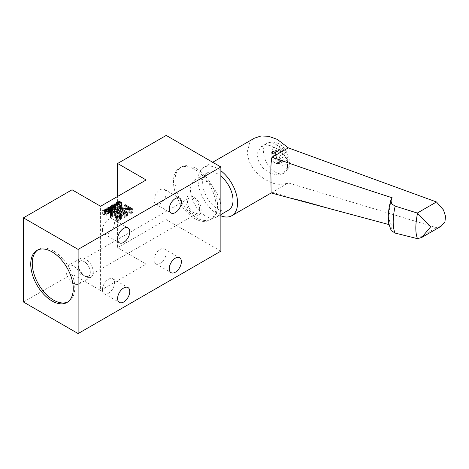 <?xml version="1.0" encoding="UTF-8"?>
<svg xmlns="http://www.w3.org/2000/svg" width="469" height="469" viewBox="0 0 469 469"><rect width="100%" height="100%" fill="white"/><g stroke="black" fill="none" stroke-linecap="round" stroke-linejoin="round"><path stroke-width="0.35" stroke-dasharray="2.35 1.76" d="M109.037 212.527L108.122 211.636L108.82 211.085L110.227 211.32L111.141 212.211L110.444 212.756L109.037 212.527L109.037 209.338M108.585 212.269L108.585 209.127M110.678 211.578L110.678 208.072M111.006 208.33L111.006 211.841M110.227 211.32L110.227 207.808M109.775 211.132L109.775 207.62M109.136 211.05L109.136 207.544M108.82 211.085L108.82 207.579M108.439 211.232L108.439 207.726M108.187 211.455L108.187 207.943M108.122 211.636L108.122 208.84M108.257 212.006L108.257 208.94M111.059 211.431L109.066 210.792L107.677 211.595L108.204 212.41L109.429 212.973L111.464 212.545L111.059 208.488M110.479 207.955L110.479 211.097M72.044 189.787L72.044 273.955L100.595 290.44L100.595 206.266M100.595 290.44L146.152 264.135L117.608 247.65L117.608 196.447M146.152 179.967L146.152 264.135M72.044 273.955L23.45 302.013M220.87 251.161L166.202 219.598L117.608 247.65M166.202 219.598L166.202 135.424M194.752 169.444A30.069 17.359 60 0 1 214.392 195.936A30.069 17.359 60 0 1 209.784 220.031A30.069 17.359 60 0 1 194.752 218.542A30.069 17.359 60 0 1 175.107 192.05A30.069 17.359 60 0 1 179.715 167.955A30.069 17.359 60 0 1 194.752 169.444M196.271 168.564A30.069 17.359 60 0 1 212.733 187.09A30.069 17.359 60 0 1 212.733 218.155A30.069 17.359 60 0 1 211.302 219.158A30.069 17.359 60 0 1 196.271 217.669A30.069 17.359 60 0 1 176.625 191.17A30.069 17.359 60 0 1 181.233 167.075A30.069 17.359 60 0 1 196.271 168.564M212.733 187.09A21.474 12.399 60 0 1 220.87 207.321A21.474 12.399 60 0 1 216.426 217.153A21.474 12.399 60 0 1 212.733 218.155A21.474 12.399 60 0 1 190.496 189.787A21.474 12.399 60 0 1 194.946 179.955A21.474 12.399 60 0 1 212.733 187.09M220.87 176.109A21.474 12.399 -120 0 0 207.099 172.938A21.474 12.399 -120 0 0 202.649 182.769A21.474 12.399 -120 0 0 212.023 204.384A21.474 12.399 -120 0 0 228.573 210.135M220.87 215.816A27.917 16.122 60 0 1 198.094 180.143A27.917 16.122 60 0 1 203.874 167.357A27.917 16.122 60 0 1 220.87 170.769M271.217 192.952L288.324 182.945C275.971 186.744 268.954 181.831 261.761 177.218C255.277 171.437 248.552 166.044 247.298 151.733L249.825 142.588L254.409 138.185M441.118 226.257L436.481 227.617L288.324 182.945M287.526 167.427L283.223 173.624L277.648 175.013L270.414 173.354L263.66 168.781L259.21 163.06L256.971 153.855L261.438 146.527L269.698 145.378L279.149 149.769L285.269 156.781L287.526 162.854L287.526 167.427A17.183 9.919 -120 0 1 284.132 173.102C288.177 169.866 289.994 166.372 289.578 162.602C289.051 152.167 280.145 138.015 266.949 143.344A17.183 9.919 -120 0 0 263.39 151.206A17.183 9.919 -120 0 0 270.894 168.5A17.183 9.919 -120 0 0 284.132 173.102L283.223 173.624M272.126 192.296L356.118 215.81M388.907 224.557L392.154 225.419L391.234 230.607M436.481 227.617L417.299 238.692M392.154 225.419A23.192 8.002 -74.9 0 1 392.154 197.76M275.596 151.968L275.596 154.887L276.563 157.379L278.756 160.105L280.099 161.324L280.685 161.219C280.491 160.539 281.218 160.474 282.877 161.025L284.396 160.943A7.023 4.057 -120 0 0 284.396 155.204A7.023 4.057 -120 0 0 280.099 149.857A7.023 4.057 -120 0 0 275.795 150.238A7.023 4.057 -120 0 0 275.795 155.978A7.023 4.057 -120 0 0 280.099 161.324A7.023 4.057 -120 0 0 284.396 160.943L283.845 159.648C282.549 158.575 282.549 157.602 283.845 156.728L279.225 159.396L283.845 156.728L284.396 155.204L282.877 154.237C281.224 154.172 280.497 153.269 280.685 151.516L280.099 149.857L279.26 149.869L277.918 151.305L275.942 150.103L271.381 152.736L271.041 154.6L275.596 151.968L275.795 150.238M283.845 156.728L279.284 159.36L278.316 160.75L279.284 162.28L283.845 159.648M279.284 159.36C280.339 158.159 280.016 157.332 278.322 156.869L282.877 154.237M280.685 151.516L276.13 154.143L274.699 152.495L274.195 153.029L278.756 150.397M276.563 150.596L272.008 153.222L271.381 152.736M275.59 154.893L271.035 157.52L275.608 154.881L271.041 157.52L271.041 154.6M271.041 157.52L272.008 160.011L276.563 157.379M280.099 161.324L276.218 163.376L276.13 163.851L280.685 161.219M278.756 160.105L274.195 162.731C275.344 163.98 275.989 164.349 276.13 163.851L280.661 161.477M282.877 161.025L278.322 163.652L279.671 163.728L284.396 160.943M279.671 163.728L279.284 162.28M274.195 162.731L272.008 160.011M278.322 163.652C276.663 163.101 275.936 163.165 276.13 163.851M276.13 154.143C275.936 155.896 276.669 156.804 278.322 156.869M272.008 153.222L273.363 153.932L274.195 153.029M154.049 259.926A8.589 4.96 120 0 0 155.831 263.859A8.589 4.96 120 0 0 162.45 261.555A8.589 4.96 120 0 0 166.202 252.914A8.589 4.96 120 0 0 164.42 248.98A8.589 4.96 120 0 0 157.801 251.284A8.589 4.96 120 0 0 154.049 259.926M154.049 200.304A8.589 4.96 120 0 0 155.831 204.238A8.589 4.96 120 0 0 162.45 201.934A8.589 4.96 120 0 0 166.202 193.292A8.589 4.96 120 0 0 164.42 189.359A8.589 4.96 120 0 0 157.801 191.663A8.589 4.96 120 0 0 154.049 200.304M102.418 230.115A8.589 4.96 120 0 0 104.2 234.049A8.589 4.96 120 0 0 110.819 231.745A8.589 4.96 120 0 0 114.565 223.103A8.589 4.96 120 0 0 112.789 219.17A8.589 4.96 120 0 0 106.17 221.468A8.589 4.96 120 0 0 102.418 230.115M102.418 289.736A8.589 4.96 120 0 0 104.2 293.67A8.589 4.96 120 0 0 110.819 291.366A8.589 4.96 120 0 0 114.565 282.725A8.589 4.96 120 0 0 112.789 278.791A8.589 4.96 120 0 0 106.17 281.089A8.589 4.96 120 0 0 102.418 289.736M67.776 301.977A30.069 17.359 -120 0 0 68.55 301.573A30.069 17.359 -120 0 0 73.164 277.478A30.069 17.359 -120 0 0 53.519 250.985A30.069 17.359 -120 0 0 38.487 249.496A30.069 17.359 -120 0 0 37.743 249.965M124.25 208.746L130.874 212.568L120.293 211.027L118.868 211.847L126.466 216.232L127.41 215.687L120.949 211.953L131.367 213.401L132.791 212.58L125.2 208.195L124.25 208.746L124.25 205.234M130.874 209.825L130.874 212.568M125.2 208.195L125.2 205.785M132.791 212.58L132.791 209.074M131.367 213.401L131.367 209.895M120.949 211.953L120.949 209.543M127.41 215.687L127.41 212.176M126.466 216.232L126.466 212.727M118.868 211.847L118.868 208.342M120.293 211.027L120.293 209.162M116.658 213.125L124.25 217.51L125.2 216.965L117.608 212.58L116.658 213.125L116.658 209.62M124.25 214.005L124.25 217.51M117.608 212.58L117.608 210.171M125.2 216.965L125.2 213.459M111.159 218.542L112.109 217.991L111.78 217.622L112.408 216.701L115.421 215.523L117.027 215.898L119.448 217.299L120.105 218.226L119.484 219.146L118.059 219.967L115.825 220.137L114.876 220.688L115.843 221.063L118.077 220.887L120.451 219.703L121.389 218.601L121.377 217.862L120.398 216.748L116.048 214.784L113.809 214.954L111.434 216.145L110.496 217.247L110.508 217.979L111.159 218.542L111.159 215.031M112.109 214.485L112.109 217.991M110.508 217.979L110.508 214.474M110.496 217.247L110.496 213.735M110.807 216.69L110.807 214.732M111.434 216.145L111.434 214.872M112.859 215.318L112.859 212.932M113.809 214.954L113.826 215.881M114.77 214.779L114.77 212.082M116.048 214.784L116.048 212.088M117.01 214.978L117.027 215.898M117.977 215.353L117.977 212.938M120.398 216.748L120.398 216.227M121.049 217.305L121.049 215.676M121.377 217.862L121.377 215.119M121.389 218.601L121.389 215.095M121.084 219.152L121.084 215.646M120.451 219.703L120.451 216.197M119.026 220.524L119.026 217.018M118.077 220.887L118.059 219.967M117.121 221.069L117.121 217.563M115.843 221.063L115.843 217.552M114.876 220.688L114.876 217.176M115.825 220.137L115.825 217.546M116.464 220.324L116.464 217.557M117.268 220.237L117.268 217.534M119.484 219.146L119.484 216.754M119.953 218.683L119.953 216.485M120.105 218.226L120.105 216.397M119.935 217.763L119.935 214.257M119.448 217.299L119.448 213.794M116.224 215.617L116.224 212.111M115.421 215.523L115.421 212.011M114.624 215.605L114.624 212.099M112.408 216.701L112.408 213.196M111.933 217.159L111.933 213.653M111.78 217.622L111.78 214.673M118.745 208.418L119.126 208.195L116.083 206.442L115.708 206.665L116.74 207.257L116.752 207.779L113.809 207.755L116.758 208.142L116.845 209.514L117.35 209.221L117.256 207.556L118.745 208.418L118.745 204.906L121.395 206.436L117.162 205.821L116.593 206.149L119.63 207.902L120.011 207.685L117.426 206.19L121.588 206.77L122.163 206.442L119.126 204.689L118.745 204.906L118.745 201.4M121.395 203.235L121.395 206.436M119.126 208.195L119.126 201.623M122.163 206.442L122.163 202.936M121.588 206.77L121.588 203.265M117.426 206.19L117.426 203.124M120.011 207.685L120.011 204.179M119.63 207.902L119.63 204.396M116.593 206.149L116.593 202.643M117.162 205.821L117.162 202.971M115.708 206.665L115.708 203.153M116.74 203.751L116.74 207.257M116.083 206.442L116.083 203.376M117.256 207.556L117.256 205.768M117.35 209.221L117.35 205.709M116.845 209.514L116.845 206.002M116.758 208.142L116.752 207.779M113.809 207.755L113.809 204.25M114.313 207.468L114.313 204.32M112.542 208.488L115.579 210.241L115.96 210.024L115.368 209.244L115.444 209.725L112.923 208.271L112.542 208.488L112.542 204.982M115.579 206.735L115.579 210.241M112.923 211.777L115.075 210.534L113.392 209.567L112.326 210.481L111.106 210.511L110.842 209.919L112.425 209.151L111.089 209.326L110.332 210.065L111.305 210.845L112.648 210.669L113.398 209.936L114.436 210.528L112.601 211.589L112.923 211.777L112.923 205.199M115.444 209.725L115.444 206.653M115.368 209.244L115.368 205.739M115.884 209.543L115.884 206.559M115.96 210.024L115.96 206.518M112.953 209.819L112.953 206.987M112.894 207.017L112.894 210.077M113.392 209.567L113.392 206.442M115.075 210.534L115.075 207.028M112.601 211.589L112.601 208.084M114.436 210.528L114.436 207.398M113.398 209.936L113.398 206.424M113.275 210.229L113.275 206.723M113.023 210.446L113.023 206.94M112.648 210.669L112.648 207.157M112.267 210.816L112.267 207.304M111.757 210.886L111.757 207.374M111.305 210.845L111.305 207.339M110.86 210.728L110.848 210.288M110.596 210.581L110.596 207.075M110.403 210.323L110.403 206.811M110.332 210.065L110.332 206.553M110.455 209.766L110.455 206.888M110.707 209.549L110.707 207.14M111.089 209.326L111.089 206.196M111.47 209.186L111.47 205.991M111.98 209.115L111.98 205.873M112.425 209.151L112.425 205.938M112.812 209.227L112.812 205.721M112.431 209.45L112.431 205.938M112.05 209.373L112.05 205.862M111.728 209.409L111.728 205.897M111.411 209.514L111.411 206.008M111.03 209.737L111.03 206.225M110.842 209.919L110.842 206.413M110.784 210.1L110.784 207.181M110.977 210.434L110.977 207.257M111.106 210.511L111.106 207.286M111.364 210.587L111.364 207.339M111.686 210.622L111.686 207.368M112.003 210.587L112.003 207.339M112.326 210.481L112.326 207.286M112.701 210.264L112.701 207.128M110.092 210.944L110.092 207.755M109.834 210.874L109.834 207.65M109.453 210.798L109.453 207.585M109.066 210.792L109.066 207.55M108.556 210.862L108.556 207.679M108.116 211.044L108.116 208.828M107.8 211.302L107.8 208.512M107.677 211.595L107.677 208.089M107.682 211.818L107.682 208.312M107.811 212.041L107.811 208.535M107.94 212.187L107.94 208.682M108.204 212.41L108.204 208.904M108.785 212.75L108.785 209.238M109.171 212.897L109.171 209.391M109.429 212.973L109.429 209.467M109.81 213.049L109.81 209.543M110.197 213.049L110.197 209.543M110.707 212.979L110.707 209.473M111.153 212.797L111.141 212.211M111.464 212.545L111.464 209.033M111.587 212.246L111.587 208.74M111.587 212.029L111.587 208.752M111.452 211.806L111.452 209.045M111.323 211.654L111.323 209.151M105.707 212.434L108.744 214.186L109.125 213.97L108.538 213.19L108.609 213.671L106.088 212.217L105.707 212.434L105.707 208.928M108.744 210.681L108.744 214.186M106.088 212.217L106.088 209.145M108.609 213.671L108.609 210.599M108.538 213.19L108.538 209.684M109.054 213.489L109.054 210.505M109.125 213.97L109.125 210.464M106.721 215.359L107.225 215.066L105.203 212.727L104.822 212.944L105.343 213.542L104.077 214.269L102.67 214.186L106.721 215.359L106.721 211.847L106.715 215.06L104.399 214.38L105.543 213.723L106.715 215.06M107.225 211.56L107.225 215.066M102.67 214.186L102.67 210.681M103.051 213.97L103.051 210.792M104.077 214.269L104.077 211.085M105.343 213.542L105.343 210.329M104.822 212.944L104.822 209.438M105.203 212.727L105.203 209.872M104.399 211.179L104.399 214.38M105.543 213.723L105.543 210.218M109.488 212.715L109.488 209.479M110.127 212.791L110.127 209.543M110.444 212.756L110.444 209.508M110.825 212.615L110.825 209.426M111.077 212.393L111.077 209.321M78.094 265.173A8.63 4.983 60 0 1 84.197 261.649A8.63 4.983 60 0 1 90.3 272.219A8.63 4.983 60 0 1 84.197 275.743A8.63 4.983 60 0 1 78.094 265.173A8.63 4.983 60 0 1 79.877 261.221A8.63 4.983 60 0 1 86.531 263.531A8.63 4.983 60 0 1 90.3 272.219A8.63 4.983 60 0 1 88.512 276.171A8.63 4.983 60 0 1 81.858 273.855A8.63 4.983 60 0 1 78.094 265.173L78.094 263.449A10.74 6.203 -120 0 0 85.686 276.604A10.74 6.203 -120 0 0 91.056 277.132A10.74 6.203 -120 0 0 93.278 272.219A10.74 6.203 -120 0 0 88.588 261.409A10.74 6.203 -120 0 0 80.316 258.536A10.74 6.203 -120 0 0 78.094 263.449M81.16 279.213A10.74 6.203 -120 0 0 76.47 268.409A10.74 6.203 -120 0 0 68.193 265.53A10.74 6.203 -120 0 0 65.971 270.449A10.74 6.203 -120 0 0 70.661 281.253A10.74 6.203 -120 0 0 78.933 284.132A10.74 6.203 -120 0 0 81.16 279.213M199.642 209.092A8.63 4.983 -120 0 0 195.872 200.404A8.63 4.983 -120 0 0 189.218 198.094A8.63 4.983 -120 0 0 187.43 202.045A8.63 4.983 -120 0 0 191.2 210.728A8.63 4.983 -120 0 0 197.854 213.043A8.63 4.983 -120 0 0 199.642 209.092M201.131 209.948C201.641 198.956 185.437 189.587 185.941 201.183C185.431 212.181 201.635 221.544 201.131 209.948M287.526 162.854A17.183 9.919 -120 0 0 279.254 147.008A17.183 9.919 -120 0 0 266.949 143.344L261.438 146.527M287.69 159.976A10.74 6.203 60 0 1 280.099 164.361A10.74 6.203 60 0 1 272.507 151.206A10.74 6.203 60 0 1 280.099 146.82A10.74 6.203 60 0 1 287.69 159.976M209.784 220.031L211.302 219.158M194.946 179.955L207.099 172.938M179.715 167.955L181.233 167.075M216.426 217.153L220.87 214.585M203.874 167.357L212.692 162.268M274.699 152.495L279.26 149.869M273.363 153.932L277.918 151.305M155.831 263.859L171.015 272.63M164.42 248.98L179.609 257.745M155.831 204.238L171.015 213.008M164.42 189.359L179.609 198.129M104.2 234.049L119.384 242.819M112.789 219.17L127.973 227.934M104.2 293.67L119.384 302.435M112.789 278.791L127.973 287.556M68.55 301.573L67.032 302.446M38.487 249.496L36.969 250.37M80.316 258.536L68.193 265.53M91.056 277.132L78.933 284.132M84.197 275.743L85.686 276.604M79.877 261.221L189.218 198.094M88.512 276.171L197.854 213.043"/><path stroke-width="0.7" d="M108.585 208.758L110.127 209.285L111.141 208.699L110.227 207.808L108.82 207.579L108.122 208.13L108.585 209.127M109.037 209.338L109.037 209.022M108.122 208.84L108.122 208.13M108.257 208.94L108.257 208.5M110.479 207.591L111.587 208.517L110.707 209.473L108.785 209.238L107.677 208.089L109.066 207.286L110.479 207.591L110.479 207.955M111.059 208.488L111.059 207.925M146.152 179.967L100.595 206.266L72.044 189.787L23.45 217.839L78.118 249.402L220.87 166.987L166.202 135.424L117.608 163.482L146.152 179.967M130.874 209.063L124.25 205.234L125.2 204.689L132.791 209.074L131.367 209.895L120.949 208.447L127.41 212.176L126.466 212.727L118.868 208.342L120.293 207.521L130.874 209.063L130.874 209.825M124.25 214.005L116.658 209.62L117.608 209.074L125.2 213.459L124.25 214.005M112.109 214.485L111.159 215.031L110.508 214.474L110.496 213.735L111.434 212.633L113.809 211.449L116.048 211.279L120.398 213.243L121.377 214.356L121.389 215.095L119.026 217.018L115.843 217.552L114.876 217.176L115.825 216.631L118.059 216.461L119.953 215.177L120.105 214.72L119.448 213.794L117.027 212.393L115.421 212.011L112.408 213.196L111.78 214.116L112.109 214.485M121.395 202.93L118.745 201.4L119.126 201.183L122.163 202.936L121.588 203.265L117.426 202.684L120.011 204.179L119.63 204.396L116.593 202.643L117.162 202.315L121.395 202.93L121.395 203.235M116.74 203.751L115.708 203.153L116.083 202.936L119.126 204.689L118.745 204.906L117.256 204.05L117.35 205.709L116.845 206.002L116.758 204.636L113.809 204.25L114.313 203.956L116.752 204.267L116.74 203.751M115.579 206.735L112.542 204.982L112.923 204.76L115.444 206.219L115.368 205.739L115.884 206.038L115.579 206.735M112.894 206.571L113.392 206.055L115.075 207.028L112.923 208.271L112.601 208.084L114.436 207.022L113.398 206.424L112.648 207.157L111.305 207.339L110.332 206.553L111.089 205.821L112.425 205.645L110.784 206.595L111.686 207.116L112.894 206.571L112.894 207.017M108.744 210.681L105.707 208.928L106.088 208.705L108.609 210.165L108.538 209.684L109.054 209.983L108.744 210.681M107.225 211.56L106.721 211.847L102.67 210.681L104.077 210.763L105.343 210.03L104.822 209.438L105.203 209.221L107.225 211.56M78.118 249.402L78.118 333.576L23.45 302.013L23.45 217.839M52 251.859A30.069 17.359 60 0 1 71.64 278.357A30.069 17.359 60 0 1 67.032 302.446A30.069 17.359 60 0 1 52 300.957A30.069 17.359 60 0 1 32.355 274.465A30.069 17.359 60 0 1 36.969 250.37A30.069 17.359 60 0 1 52 251.859M78.118 333.576L220.87 251.161L220.87 166.987M181.386 261.679A8.589 4.96 -60 0 1 177.64 270.326A8.589 4.96 -60 0 1 171.015 272.63A8.589 4.96 -60 0 1 169.239 268.696A8.589 4.96 -60 0 1 172.991 260.049A8.589 4.96 -60 0 1 179.609 257.745A8.589 4.96 -60 0 1 181.386 261.679M181.386 202.057A8.589 4.96 -60 0 1 177.64 210.704A8.589 4.96 -60 0 1 171.015 213.008A8.589 4.96 -60 0 1 169.239 209.074A8.589 4.96 -60 0 1 172.991 200.427A8.589 4.96 -60 0 1 179.609 198.129A8.589 4.96 -60 0 1 181.386 202.057M129.755 231.868A8.589 4.96 -60 0 1 126.003 240.515A8.589 4.96 -60 0 1 119.384 242.819A8.589 4.96 -60 0 1 117.608 238.885A8.589 4.96 -60 0 1 121.354 230.238A8.589 4.96 -60 0 1 127.973 227.934A8.589 4.96 -60 0 1 129.755 231.868M129.755 291.489A8.589 4.96 -60 0 1 126.003 300.137A8.589 4.96 -60 0 1 119.384 302.435A8.589 4.96 -60 0 1 117.608 298.507A8.589 4.96 -60 0 1 121.354 289.86A8.589 4.96 -60 0 1 127.973 287.556A8.589 4.96 -60 0 1 129.755 291.489M117.608 196.447L117.608 163.482M220.87 214.585L228.573 210.135A21.474 12.399 -120 0 0 233.023 200.304A21.474 12.399 -120 0 0 220.87 176.109M220.87 170.769A27.917 16.122 60 0 1 237.578 202.936A27.917 16.122 60 0 1 231.792 215.717A27.917 16.122 60 0 1 220.87 215.816M388.907 224.557L271.123 192.929L270.988 183.649C271.176 177.118 270.091 164.314 272.126 157.226C311.674 171.238 351.686 184.745 392.154 197.76L390.882 200.111L391.633 203.874L395.162 206.114L417.299 213.043L436.481 201.969L288.324 147.87L277.273 139.375L268.573 136.286L261.075 135.963L254.409 138.185M390.882 200.111C389.288 205.768 388.414 211.185 388.262 216.373L388.725 223.607L391.234 230.607L395.162 233.087L417.551 238.692L421.789 237.42L441.118 226.257L444.917 221.837L445.55 216.361L443.492 209.989L436.481 201.969M288.324 147.87L272.126 157.226M421.789 237.42L430.395 227.143L430.395 226.117C428.49 225.302 428.877 224.604 417.551 213.289L417.299 213.043M37.743 249.965A30.069 17.359 -120 0 0 34.09 274.277A30.069 17.359 -120 0 0 53.519 300.084A30.069 17.359 -120 0 0 67.776 301.977M125.2 205.785L125.2 204.689M120.949 209.543L120.949 208.447M120.293 209.162L120.293 207.521M117.608 210.171L117.608 209.074M110.807 214.732L110.807 213.184M111.434 214.872L111.434 212.633M112.859 212.932L112.859 211.812M113.809 212.381L113.809 211.449M114.77 212.082L114.77 211.273M116.048 212.088L116.048 211.279M117.01 212.387L117.01 211.466M117.977 212.938L117.977 211.841M120.398 216.227L120.398 213.243M121.049 215.676L121.049 213.8M121.377 215.119L121.377 214.356M115.825 217.546L115.825 216.631M116.464 217.557L116.464 216.819M117.268 217.534L117.268 216.731M118.059 217.387L118.059 216.461M119.484 216.754L119.484 215.634M119.953 216.485L119.953 215.177M120.105 216.397L120.105 214.72M111.78 214.673L111.78 214.116M119.126 201.623L119.126 201.183M117.426 203.124L117.426 202.684M117.162 202.971L117.162 202.315M116.083 203.376L116.083 202.936M117.256 205.768L117.256 204.05M114.313 204.32L114.313 203.956M116.752 204.636L116.752 204.267M112.923 205.199L112.923 204.76M115.444 206.653L115.444 206.219M115.884 206.559L115.884 206.038M112.953 206.987L112.953 206.313M113.392 206.442L113.392 206.055M114.436 207.398L114.436 207.022M110.455 206.888L110.455 206.26M110.707 207.14L110.707 206.043M111.089 206.196L111.089 205.821M111.47 205.991L111.47 205.674M112.425 205.938L112.425 205.645M110.784 207.181L110.784 206.595M110.848 207.216L110.848 206.782M110.977 207.257L110.977 206.929M112.326 207.286L112.326 206.976M112.701 207.128L112.701 206.753M110.092 207.755L110.092 207.439M109.453 207.585L109.453 207.286M108.556 207.679L108.556 207.357M108.116 208.828L108.116 207.538M107.8 208.512L107.8 207.796M111.452 209.045L111.452 208.295M111.323 209.151L111.323 208.148M106.088 209.145L106.088 208.705M108.609 210.599L108.609 210.165M109.054 210.505L109.054 209.983M103.051 210.792L103.051 210.464M104.077 211.085L104.077 210.763M105.343 210.329L105.343 210.03M105.203 209.872L105.203 209.221M104.399 210.874L106.715 211.554L105.543 210.218L104.399 211.179M106.715 211.847L106.715 211.554M110.825 209.426L110.825 209.104M111.077 209.321L111.077 208.887M111.141 209.297L111.141 208.699M417.551 238.692A31.786 10.969 -74.9 0 1 417.551 213.289M395.162 206.114A31.786 10.969 105.1 0 0 395.162 233.087M231.792 215.717L271.217 192.952M212.692 162.268L254.632 138.056"/></g></svg>

